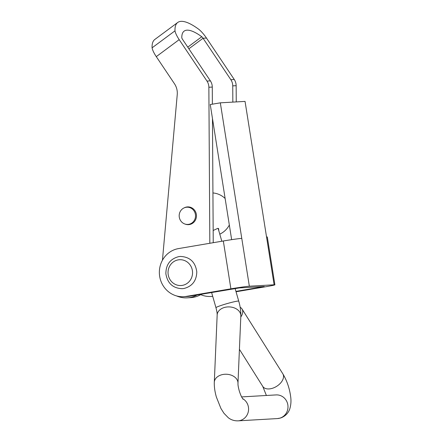 <?xml version="1.0" encoding="UTF-8"?>
<svg xmlns="http://www.w3.org/2000/svg" width="443" height="443" viewBox="0 0 443 443"><rect width="100%" height="100%" fill="white"/><g stroke="black" fill="none" stroke-linecap="round" stroke-linejoin="round"><path stroke-width="0.66" d="M235.942 291.405L264.255 286.505L239.275 287.928L189.538 296.229A24.232 22.981 86.7 0 1 187.145 296.5L183.74 296.699A24.232 22.981 86.7 0 1 159.502 275.097A24.232 22.981 86.7 0 1 178.551 248.584L223.322 240.986L230.897 288.83A14.735 0.487 -9 0 1 249.348 286.217L274.123 284.788A14.735 0.487 -9 0 1 274.893 284.821A14.735 0.487 -9 0 1 265.003 286.859L236.047 291.771M231.65 239.657L210.253 104.542L220.326 102.831L245.051 101.403L274.123 284.788M223.322 240.986A14.735 0.487 171 0 1 241.773 238.378L220.326 102.831M230.897 288.83L186.126 296.428A24.232 22.981 86.7 0 1 183.74 296.699M274.893 284.821L267.312 236.983A14.735 0.487 171 0 0 266.548 236.95M185.069 224.069A8.888 8.428 -93.3 0 0 188.092 224.662A8.888 8.428 -93.3 0 0 188.552 224.645A8.888 8.428 -93.3 0 0 196.459 215.531A8.888 8.428 -93.3 0 0 187.982 206.892A8.888 8.428 -93.3 0 0 187.527 206.909A8.888 8.428 -93.3 0 0 184.133 207.878M176.563 295.918A25.578 24.254 -93.3 0 0 187.228 297.846A25.578 24.254 -93.3 0 0 197.201 294.927M187.228 297.846L190.634 297.646A25.578 24.254 -93.3 0 0 201.526 294.196M212.38 104.177L212.275 87.061A10.77 10.211 -93.3 0 0 210.392 80.886L182.599 39.444A2.691 0.725 53.4 0 1 181.807 37.893A61.35 16.524 -126.6 0 1 184.138 31.126A61.35 16.524 -126.6 0 1 201.786 36.736A2.691 0.725 -126.6 0 1 203.06 38.259L206.471 38.065A13.462 3.627 -126.6 0 0 198.973 29.443A72.12 19.426 -126.6 0 0 177.721 22.477A72.12 19.426 -126.6 0 0 174.996 30.833L152.087 47.827A13.462 3.627 53.4 0 0 156.279 56.638L174.476 83.766A16.153 15.322 86.7 0 1 177.239 94.647L162.443 260.246M152.087 47.827A72.12 19.426 -126.6 0 1 154.812 39.471L177.721 22.477M209.832 243.279L208.863 87.254A10.77 10.211 -93.3 0 0 206.981 81.08L179.188 39.643L156.279 56.638M174.996 30.833A13.462 3.627 53.4 0 0 179.188 39.643M213.238 242.698L212.468 118.552M189.244 206.992A8.888 8.428 -93.3 0 0 188.895 207.097M189.892 224.302A8.888 8.428 -93.3 0 0 190.246 224.363M236.252 101.912L236.147 85.682A10.77 10.211 86.7 0 0 234.264 79.502L206.471 38.065L203.06 38.259L188.868 48.791L203.06 38.259L230.853 79.701A10.77 10.211 86.7 0 1 232.741 85.876L232.841 102.106M201.786 36.736L187.76 47.141M212.701 296.317A25.578 24.254 86.7 0 1 211.101 296.467A25.578 24.254 86.7 0 1 200.729 294.667M218.227 228.721A12.387 0.908 164 0 0 218.432 228.466A12.387 0.908 164 0 0 218.427 228.444M184.986 207.557A8.616 8.173 -93.3 0 0 179.31 217.286A8.616 8.173 -93.3 0 0 187.854 224.418A8.616 8.173 -93.3 0 0 189.726 224.075A8.616 8.173 -93.3 0 0 195.402 214.346A8.616 8.173 -93.3 0 0 186.857 207.213A8.616 8.173 -93.3 0 0 184.986 207.557M219.789 234.153A21.541 20.428 -93.3 0 0 229.336 225.016M225.133 198.481A21.541 20.428 -93.3 0 0 212.933 192.949M213.166 230.493L217.773 228.361L218.565 228.51L218.836 230.836M240.793 316.972A11.845 7.332 -32.2 0 0 242.022 308.981A11.845 7.332 -32.2 0 0 240.161 307.281M241.773 238.378L249.348 286.217M186.126 296.428L189.538 296.229M261.525 286.643L261.591 287.053M210.392 80.886L206.981 81.08M212.275 87.061L208.863 87.254M234.264 79.502L230.853 79.701M236.147 85.682L232.741 85.876M182.311 285.381A12.925 12.254 -93.3 0 0 192.384 270.573A12.925 12.254 -93.3 0 0 178.274 259.869A12.925 12.254 -93.3 0 0 168.202 274.677A12.925 12.254 -93.3 0 0 182.311 285.381M215.968 307.697A11.845 0.869 164 0 1 223.604 304.646A11.845 0.869 164 0 1 238.107 301.063A11.845 0.869 164 0 1 238.738 301.157C240.267 306.423 240.964 311.363 240.837 315.964A11.845 8.561 -177.6 0 0 224.042 307.586A11.845 8.561 -177.6 0 0 217.164 314.962C217.098 314.137 217.458 313.483 215.968 307.697L211.599 292.485M242.565 398.573A11.845 11.236 86.7 0 1 248.097 405.655A11.845 11.236 86.7 0 1 240.604 420.379A11.845 11.236 86.7 0 1 238.024 420.85L277.445 418.574A11.845 11.236 86.7 0 0 280.02 418.103A11.845 11.236 86.7 0 0 287.513 403.379A11.845 11.236 86.7 0 0 276.078 394.918L241.618 396.911M266.381 395.477L262.765 386.412A11.845 7.332 -32.2 0 0 272.439 388.284A11.845 7.332 -32.2 0 0 282.817 373.787L242.022 308.981M240.837 315.964L237.974 383.3A11.845 8.561 -177.6 0 0 221.179 374.922A11.845 8.561 -177.6 0 0 214.301 382.292C214.168 386.9 214.866 391.834 216.394 397.1L220.913 408.446L223.959 413.28L228.261 417.705C231.024 419.886 234.281 420.933 238.024 420.85M212.718 296.373L211.101 296.467M180.384 256.436L178.756 256.624C170.206 258.867 165.915 264.571 165.876 273.735C167.454 283.31 172.908 288.299 182.25 288.692L183.878 288.509C192.201 286.366 196.504 280.84 196.792 271.93C195.435 262.062 189.964 256.896 180.384 256.436M187.854 224.418L190.59 224.258M186.857 207.213L189.598 207.058M237.974 383.3C238.041 384.125 237.681 384.779 239.17 390.565C240.604 395.261 241.751 397.149 241.812 397.282L243.046 399.232M277.445 418.574L280.679 417.982C287.147 415.623 289.296 410.667 289.916 408.44C291.001 404.548 291.245 400.594 290.647 396.574C289.528 388.234 286.92 380.642 282.817 373.787M221.821 241.241L218.128 228.372M238.738 301.157L235.106 288.498M217.164 314.962L214.301 382.292M262.765 386.412L239.419 349.322"/></g></svg>
